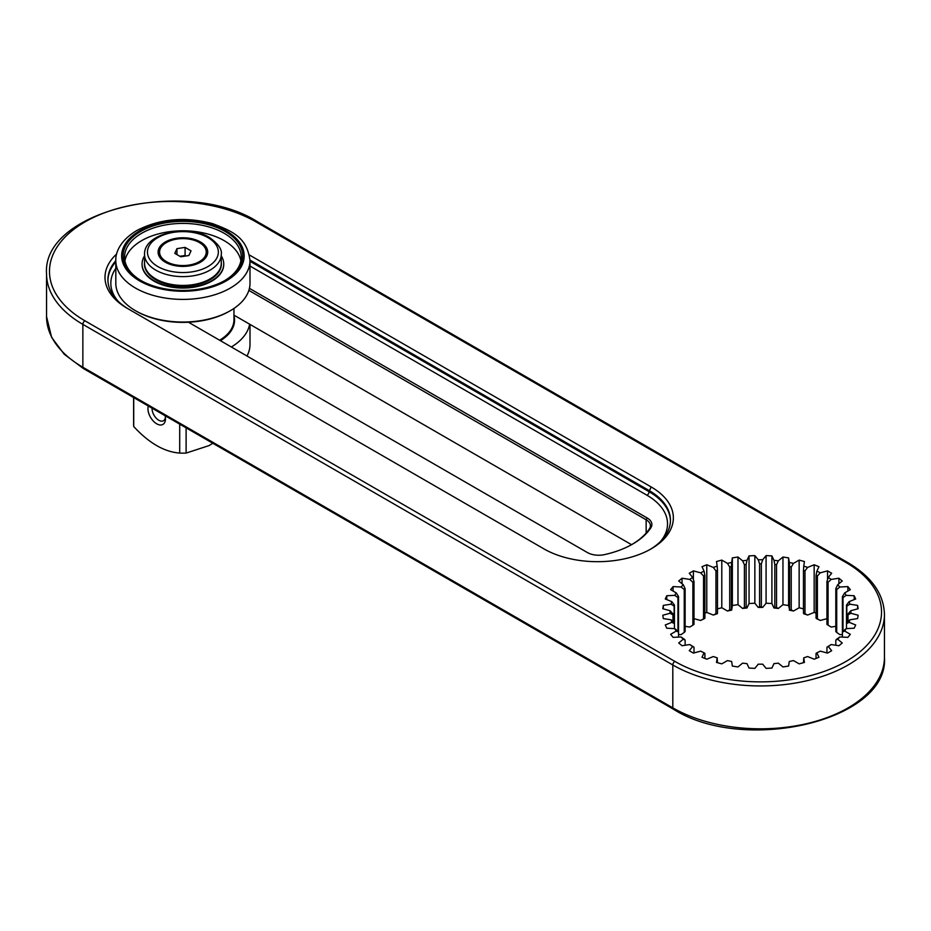 <?xml version="1.0" encoding="UTF-8"?>
<svg xmlns="http://www.w3.org/2000/svg" width="931" height="931" viewBox="0 0 931 931"><rect width="100%" height="100%" fill="white"/><g stroke="black" fill="none" stroke-linecap="round" stroke-linejoin="round"><path stroke-width="1.4" d="M249.997 324.407L249.997 344.505A67.09 38.741 180 0 1 246.971 356.003M249.648 324.197A67.09 38.741 180 0 1 231.365 346.995M221.264 255.909A40.836 23.578 180 0 1 223.743 263.997A40.836 23.578 180 0 1 211.779 280.673A40.836 23.578 0 0 1 167.277 285.782A40.836 23.578 0 0 1 142.071 263.997A40.836 23.578 0 0 1 144.549 255.909M144.549 262.309A38.474 22.216 0 0 0 144.433 263.997A38.474 22.216 0 0 0 155.698 279.707A38.474 22.216 0 0 0 197.628 284.514A38.474 22.216 0 0 0 221.38 263.997A38.474 22.216 0 0 0 221.264 262.309M179.706 424.152L179.706 453.083C164.368 451.954 149.03 443.109 133.715 426.526A49.296 28.465 180 0 1 133.61 424.676L133.61 397.537M186.107 427.841L186.107 453.083A49.296 28.465 180 0 1 179.706 453.083M133.715 397.595L133.715 426.526M165.124 415.726A12.394 7.157 60 0 1 165.474 418.764A12.394 7.157 60 0 1 156.711 423.814A12.394 7.157 60 0 1 147.948 408.639A12.394 7.157 60 0 1 148.285 406.009M212.815 443.261L209.103 445.577L186.107 453.083M165.404 417.449A9.485 5.47 60 0 1 163.507 420.719A9.485 5.47 60 0 1 156.21 418.182A9.485 5.47 60 0 1 152.067 408.639A9.485 5.47 60 0 1 152.079 408.197M129.13 309.406A72.932 42.104 180 0 1 107.915 279.719A72.932 42.104 180 0 1 115.816 260.657L115.816 283.292A67.09 38.741 0 0 0 135.461 310.686A67.09 38.741 0 0 0 230.353 310.686L230.353 310.686A67.09 38.741 0 0 0 249.997 283.292L249.997 260.668C247.087 237.196 232.18 231.121 212.605 223.626C184.92 216.388 159.608 218.715 136.671 230.597C119.785 240.745 115.363 253.023 115.816 260.668A67.09 38.741 0 0 0 157.234 296.454A67.09 38.741 0 0 0 230.353 288.051A67.09 38.741 0 0 0 249.997 260.668M140.616 231.482A59.805 34.528 0 0 0 140.616 280.312A59.805 34.528 0 0 0 225.186 280.312A59.805 34.528 0 0 0 225.197 280.312A59.805 34.528 0 0 0 225.186 231.482A59.805 34.528 0 0 0 140.616 231.482M224.674 280.615A58.339 33.679 0 0 0 241.245 257.096A58.339 33.679 0 0 0 205.227 225.965A58.339 33.679 0 0 0 141.652 233.274A58.339 33.679 0 0 0 124.568 257.096A58.339 33.679 0 0 0 141.14 280.615M240.896 260.785A58.339 33.679 0 0 0 202.236 232.692A58.339 33.679 0 0 0 141.652 240.652A58.339 33.679 180 0 0 124.917 260.785M135.461 310.686L136.496 311.28A65.636 37.892 0 0 0 229.317 311.28L230.329 310.686M230.353 310.686L229.317 311.28M142.071 264.474A40.836 23.578 0 0 0 154.022 281.15A40.836 23.578 0 0 0 198.536 286.259A40.836 23.578 0 0 0 223.743 264.474M165.369 241.967A24.8 14.314 0 0 0 165.369 262.216A24.8 14.314 0 0 0 200.433 262.216A24.8 14.314 0 0 0 200.444 262.216A24.8 14.314 0 0 0 200.433 241.967A24.8 14.314 0 0 0 165.369 241.967M156.396 279.3L155.78 278.939A38.357 22.146 180 0 1 144.549 263.287L144.549 254.466A38.357 22.146 0 0 0 155.78 270.13A38.357 22.146 0 0 0 197.581 274.936A38.357 22.146 0 0 0 221.264 254.466L221.264 263.287A38.357 22.146 180 0 1 210.034 278.939A38.357 22.146 180 0 1 155.78 278.939L156.396 279.3A37.484 21.646 180 0 0 209.417 279.3L210.034 278.939M206.24 252.092A23.333 13.476 180 0 1 191.833 264.532A23.333 13.476 180 0 1 166.405 261.611A23.333 13.476 0 0 1 159.573 252.092A23.333 13.476 0 0 1 173.969 239.639A23.333 13.476 0 0 1 199.409 242.56A23.333 13.476 180 0 1 206.24 252.092L206.24 253.046A23.333 13.476 180 0 1 199.409 262.565A23.333 13.476 180 0 1 194.16 264.846M171.653 264.846A23.333 13.476 180 0 1 166.405 262.565L168.255 263.636L166.405 262.565A23.333 13.476 0 0 1 159.573 253.046L159.573 252.092M185.083 247.39L176.948 248.647L174.772 253.348L180.73 256.781L188.865 255.525L191.041 250.835L185.083 247.39L185.083 255.49L179.881 256.293M176.948 248.647L176.948 254.605M185.932 255.978L185.083 255.49M837.644 639.19L842.241 642.984L838.901 645.742L831.162 644.543A90.435 52.206 180 0 1 828.287 646.521L831.674 650.711L827.554 653.097L820.292 651.141A90.435 52.206 180 0 1 816.871 652.794L818.943 657.263L814.171 659.195L807.608 656.541A90.435 52.206 180 0 1 803.744 657.833L804.442 662.43L799.147 663.861L793.491 660.591A90.435 52.206 180 0 1 789.29 661.464L788.592 666.072L782.959 666.945L778.363 663.163A90.435 52.206 180 0 1 773.975 663.605L771.904 668.074L766.085 668.365L762.698 664.175A90.435 52.206 180 0 1 758.241 664.175L754.855 668.365L749.048 668.074L746.965 663.605A90.435 52.206 180 0 1 742.577 663.163L737.98 666.945L732.348 666.072L731.65 661.464A90.435 52.206 180 0 1 727.46 660.591L721.793 663.861L716.498 662.43L717.196 657.833A90.435 52.206 180 0 1 713.332 656.541L706.78 659.195L701.997 657.263L704.069 652.794A90.435 52.206 180 0 1 700.647 651.141L693.386 653.097L689.266 650.711L692.652 646.521A90.435 52.206 180 0 1 689.79 644.543L682.051 645.742L678.699 642.984L683.296 639.19A90.435 52.206 180 0 1 681.061 636.967L673.078 637.363L670.623 634.314L676.278 631.043A90.435 52.206 180 0 1 674.754 628.623L666.771 628.216L665.269 624.969L671.833 622.315A90.435 52.206 180 0 1 671.053 619.778L663.314 618.58L662.802 615.228L670.064 613.273A90.435 52.206 180 0 1 670.064 610.689L662.802 608.734L663.314 605.383L671.053 604.184A90.435 52.206 180 0 1 671.833 601.647L665.269 598.994L666.771 595.747L674.754 595.34A90.435 52.206 180 0 1 676.278 592.919L670.623 589.649L673.078 586.6L681.061 586.995A90.435 52.206 180 0 1 683.296 584.773L678.699 580.979L682.051 578.221L689.79 579.419A90.435 52.206 180 0 1 692.652 577.441L689.266 573.252L693.386 570.866L700.647 572.821A90.435 52.206 180 0 1 704.069 571.168L701.997 566.7L706.78 564.768L713.332 567.421A90.435 52.206 180 0 1 717.196 566.141L716.498 561.533L721.793 560.101L727.46 563.371A90.435 52.206 180 0 1 731.65 562.499L732.348 557.89L737.98 557.017L742.577 560.799A90.435 52.206 180 0 1 746.965 560.357L749.048 555.888L754.855 555.598L758.241 559.787A90.435 52.206 180 0 1 762.698 559.787L766.085 555.598L771.904 555.888L773.975 560.357A90.435 52.206 180 0 1 778.363 560.799L782.959 557.017L788.592 557.89L789.29 562.499A90.435 52.206 180 0 1 793.491 563.371L799.147 560.101L804.442 561.533L803.744 566.141A90.435 52.206 180 0 1 807.608 567.421L814.171 564.768L818.943 566.7L816.871 571.168A90.435 52.206 180 0 1 820.292 572.821L827.554 570.866L831.674 573.252L828.287 577.441A90.435 52.206 180 0 1 831.162 579.419L838.901 578.221L842.241 580.979L837.644 584.773A90.435 52.206 180 0 1 839.878 586.995L847.862 586.6L850.329 589.649L844.661 592.919A90.435 52.206 180 0 1 846.186 595.34L854.169 595.747L855.682 598.994L849.119 601.647A90.435 52.206 180 0 1 849.887 604.184L857.626 605.383L858.138 608.734L850.876 610.689A90.435 52.206 180 0 1 850.876 613.273L858.138 615.228L857.626 618.58L849.887 619.778A90.435 52.206 180 0 1 849.119 622.315L855.682 624.969L854.169 628.216L846.186 628.623A90.435 52.206 180 0 1 844.661 631.043L850.329 634.314L847.862 637.363L839.878 636.967A90.435 52.206 180 0 1 837.644 639.19L835.817 640.062L835.817 645.264M249.38 254.978L651.141 486.936A75.842 43.792 180 0 1 651.153 548.859A75.842 43.792 180 0 1 543.89 548.859L127.21 308.301A75.842 43.792 180 0 1 116.666 254M678.536 634.511L681.061 634.639L684.25 632.417A87.514 50.53 180 0 1 685.123 631.532L685.123 588.66L683.296 584.773M685.123 626.33L689.79 627.052L692.873 625.155A87.514 50.53 180 0 1 694.002 624.375L694.002 581.503L692.652 577.441M694.002 618.673L700.647 620.465L703.545 618.859A87.514 50.53 180 0 1 704.895 618.207L704.069 618.812A90.435 52.206 0 0 0 700.647 620.465M704.895 613.168L706.78 612.412L713.332 615.065L715.951 613.738A87.514 50.53 180 0 1 717.475 613.226L717.196 613.773A90.435 52.206 0 0 0 713.332 615.065M717.475 608.897L721.793 607.745L727.46 611.015L729.718 609.933A87.514 50.53 180 0 1 731.37 609.584L731.65 610.131A90.435 52.206 0 0 0 727.46 611.015M731.65 610.131L732.348 605.522L737.98 604.65L742.577 608.443L744.404 607.571A87.514 50.53 180 0 1 746.138 607.396L746.965 607.99A90.435 52.206 0 0 0 742.577 608.443M746.965 607.99L749.048 603.521L754.855 603.23L758.241 607.419L759.591 606.709A87.514 50.53 180 0 1 761.349 606.709L762.698 607.419A90.435 52.206 0 0 0 758.241 607.419M762.698 607.419L766.085 603.23L771.904 603.521L773.975 607.99L774.801 607.396A87.514 50.53 180 0 1 776.535 607.571L778.363 608.443A90.435 52.206 0 0 0 773.975 607.99M778.363 608.443L782.959 604.65L788.592 605.522L789.569 609.584A87.514 50.53 180 0 1 791.234 609.933L793.491 611.015A90.435 52.206 0 0 0 789.29 610.131M793.491 611.015L799.147 607.745L803.465 608.897M807.608 615.065A90.435 52.206 0 0 0 803.744 613.773L803.465 613.226A87.514 50.53 180 0 1 804.989 613.738L807.608 615.065L814.171 612.412L816.045 613.168M820.292 620.465A90.435 52.206 0 0 0 816.871 618.812L816.045 618.207A87.514 50.53 180 0 1 817.395 618.859L820.292 620.465L826.937 618.673M831.162 579.419L828.078 582.282L828.078 625.155L831.162 627.052L835.817 626.33M839.878 586.995L836.701 589.544L836.701 632.417L839.878 634.639L842.404 634.511M188.481 322.242L587.356 552.525A16.048 9.263 0 0 0 604.417 554.632A80.229 46.317 0 0 0 632.58 544.111A80.229 46.317 0 0 0 650.827 527.842A16.048 9.263 0 0 0 647.173 517.985L249.427 288.354M631.8 544.542A78.763 45.468 0 0 0 649.466 528.727A14.582 8.426 0 0 0 650.42 525.724A14.582 8.426 0 0 0 646.149 519.777L248.856 290.402M233.96 315.144L631.544 544.693M127.21 308.301L129.269 309.488L127.21 308.301M249.997 260.098L649.082 490.509A72.932 42.104 180 0 1 670.448 520.278A72.932 42.104 180 0 1 650.117 549.441M831.162 644.543L828.078 646.451A87.514 50.53 0 0 1 826.937 647.231L828.287 646.521M816.045 658.438L816.045 653.399L816.871 652.794M803.465 662.697L803.744 657.833M717.196 657.833L717.475 662.697M704.069 652.794L704.895 653.399L704.895 658.438M692.652 646.521L694.002 647.231A87.514 50.53 0 0 1 692.873 646.451L689.79 644.543M683.296 639.19L685.123 640.062A87.514 50.53 0 0 1 684.25 639.19L681.061 636.967M676.278 592.919L678.536 596.608A87.514 50.53 0 0 0 677.943 597.562L677.943 631.171L674.754 628.623M677.943 631.171A87.514 50.53 0 0 0 678.536 632.126L678.536 637.095M676.278 631.043L678.536 632.126L678.536 596.608M671.833 601.647L674.44 605.092A87.514 50.53 0 0 0 674.137 606.093L674.137 622.641L671.053 619.778M674.137 622.641A87.514 50.53 0 0 0 674.44 623.642L674.44 628.611M671.833 622.315L674.44 623.642L674.44 605.092M670.064 613.273L672.962 614.867A87.514 50.53 0 0 1 672.962 614.367A87.514 50.53 0 0 1 672.962 613.855L670.064 610.689M671.053 604.184L674.137 606.093M674.754 595.34L677.943 597.562M685.123 588.66A87.514 50.53 0 0 0 684.25 589.544L684.25 632.417M681.061 586.995L684.25 589.544M694.002 581.503A87.514 50.53 0 0 0 692.873 582.282L692.873 625.155M689.79 579.419L692.873 582.282M700.647 572.821L703.545 575.986A87.514 50.53 0 0 1 704.895 575.335L704.069 571.168M713.332 567.421L715.951 570.866A87.514 50.53 0 0 1 717.475 570.354L717.196 566.141M727.46 563.371L729.718 567.06A87.514 50.53 0 0 1 731.37 566.711L731.65 562.499M742.577 560.799L744.404 564.698A87.514 50.53 0 0 1 746.138 564.523L746.965 560.357M758.241 559.787L759.591 563.837A87.514 50.53 0 0 1 761.349 563.837L762.698 559.787M773.975 560.357L774.801 564.523A87.514 50.53 0 0 1 776.535 564.698L778.363 560.799M789.29 562.499L789.569 566.711A87.514 50.53 0 0 1 791.234 567.06L793.491 563.371M803.744 566.141L803.465 570.354A87.514 50.53 0 0 1 804.989 570.866L807.608 567.421M816.871 571.168L816.045 575.335A87.514 50.53 0 0 1 817.395 575.986L820.292 572.821M828.078 582.282A87.514 50.53 0 0 0 826.937 581.503L826.937 624.375A87.514 50.53 180 0 1 828.078 625.155M828.287 577.441L826.937 581.503M836.701 589.544A87.514 50.53 0 0 0 835.817 588.66L835.817 631.532A87.514 50.53 180 0 1 836.701 632.417M837.644 584.773L835.817 588.66M844.661 592.919L842.404 596.608A87.514 50.53 0 0 1 843.009 597.562L846.186 595.34M849.119 601.647L846.5 605.092A87.514 50.53 0 0 1 846.803 606.093L849.887 604.184M847.978 621.547L847.978 614.867A87.514 50.53 0 0 0 847.99 614.367A87.514 50.53 0 0 0 847.978 613.855L847.978 614.867L850.876 613.273M850.876 610.689L847.978 613.855M846.5 605.092L846.5 623.642L849.119 622.315M846.5 628.611L846.5 623.642A87.514 50.53 0 0 0 846.803 622.641L849.887 619.778M842.404 596.608L842.404 632.126L844.661 631.043M842.404 637.095L842.404 632.126A87.514 50.53 0 0 0 843.009 631.171L846.186 628.623M835.817 640.062A87.514 50.53 0 0 0 836.701 639.19L839.878 636.967M694.002 647.231L694.002 652.934M685.123 640.062L685.123 645.264M672.962 613.855L672.962 621.547M704.895 575.335L704.895 618.207M703.545 575.986L703.545 618.859M717.475 570.354L717.475 613.226M715.951 570.866L715.951 613.738M731.37 566.711L731.37 609.584M729.718 567.06L729.718 609.933M746.138 564.523L746.138 607.396M744.404 564.698L744.404 607.571M761.349 563.837L761.349 606.709M759.591 563.837L759.591 606.709M776.535 564.698L776.535 607.571M774.801 564.523L774.801 607.396M791.234 567.06L791.234 609.933M789.569 566.711L789.569 609.584M804.989 570.866L804.989 613.738M803.465 570.354L803.465 613.226M817.395 575.986L817.395 618.859M816.045 575.335L816.045 618.207M843.009 597.562L843.009 631.171M846.803 606.093L846.803 622.641M826.937 647.231L826.937 652.934M663.314 605.383L663.314 608.874M666.771 595.747L666.771 599.611M673.078 586.6L673.078 591.069M682.051 578.221L682.051 583.737M693.386 570.866L693.386 579.664M706.78 564.768L706.78 612.412M721.793 560.101L721.793 607.745M732.348 557.89L732.348 605.522M737.98 557.017L737.98 604.65M749.048 555.888L749.048 603.521M754.855 555.598L754.855 603.23M766.085 555.598L766.085 603.23M771.904 555.888L771.904 603.521M782.959 557.017L782.959 604.65M788.592 557.89L788.592 605.522M799.147 560.101L799.147 607.745M814.171 564.768L814.171 612.412M827.554 570.866L827.554 579.664M838.901 578.221L838.901 583.737M847.862 586.6L847.862 591.069M854.169 595.747L854.169 599.611M857.626 605.383L857.626 608.874M233.96 315.737A51.636 29.815 180 0 1 220.438 340.688M219.611 340.211A51.054 29.478 0 0 0 233.96 319.729L233.96 308.429M226.221 280.906A61.26 35.366 0 0 0 226.221 230.888A61.26 35.366 0 0 0 139.592 230.888A61.26 35.366 0 0 0 139.592 280.906A61.26 35.366 0 0 0 226.221 280.906M207.962 237.614A35.448 20.459 0 0 0 157.839 237.614A35.448 20.459 0 0 0 157.839 266.557A35.448 20.459 0 0 0 207.962 266.557A35.448 20.459 0 0 0 207.962 237.614M674.87 661.406A121.065 69.895 0 0 0 846.07 661.406A121.065 69.895 0 0 0 846.07 562.557L256.13 221.962A121.065 69.895 0 0 0 84.93 221.962A121.065 69.895 0 0 0 84.93 320.799L674.87 661.406A2.921 1.687 120 0 0 672.81 664.978A123.974 71.582 0 0 0 807.91 680.491A123.974 71.582 0 0 0 884.45 614.367C883.787 593.85 871.474 576.533 847.536 562.417L257.596 221.811C186.689 176.611 41.709 210.383 46.55 273.761A123.974 71.582 0 0 0 82.859 324.372L672.81 664.978L672.81 707.851L82.859 367.256A123.974 71.582 180 0 1 46.55 316.633L51.636 337.394L64.239 354.257L83.464 368.583A2.921 1.687 -60 0 1 82.859 367.256L82.859 324.372A2.921 1.687 120 0 1 84.93 320.799M846.07 562.557A2.921 1.687 -60 0 1 847.536 562.417M256.13 221.962A2.921 1.687 -60 0 1 257.596 221.811M673.404 709.189A2.921 1.687 -60 0 1 672.81 707.851A123.974 71.582 180 0 0 807.91 723.364A123.974 71.582 180 0 0 884.45 657.239C889.291 720.606 744.335 754.389 673.404 709.189L83.464 368.583M649.466 528.727L650.827 527.842M646.149 533.056L646.149 519.777L647.173 517.985M117.865 300.957A70.011 40.417 180 0 1 115.816 268.314M249.997 266.057L647.022 495.269A70.011 40.417 180 0 1 660.486 541.516M647.022 495.269A2.921 1.687 120 0 0 649.082 491.696A72.932 42.104 180 0 1 670.436 520.883M249.997 261.297L649.082 491.696L651.141 486.936M107.926 280.312A72.932 42.104 180 0 1 115.816 261.855M221.264 254.466C222.241 249.531 218.296 243.864 209.428 237.475C187.527 223.754 143.549 233.53 144.549 254.466M197.547 263.636L199.409 262.565M884.45 614.367L884.45 657.239M46.55 273.761L46.55 316.633"/></g></svg>
